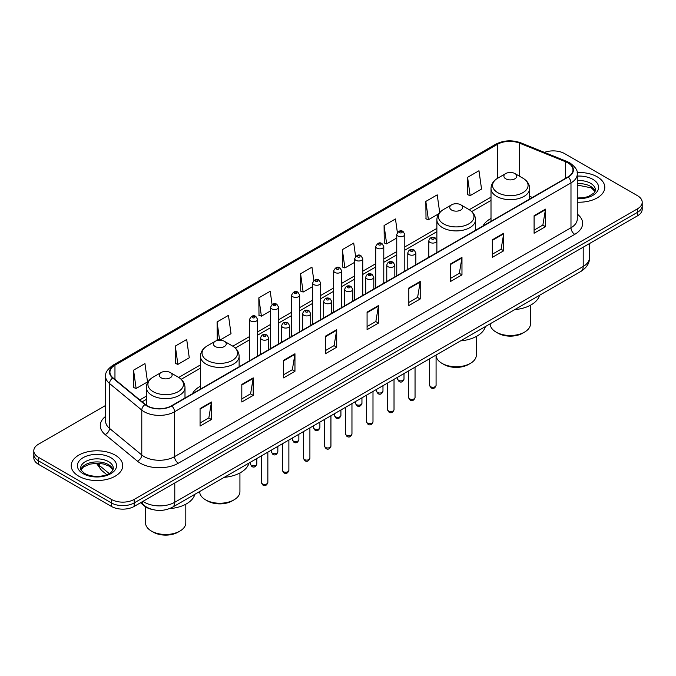 <?xml version="1.0" encoding="UTF-8"?>
<svg xmlns="http://www.w3.org/2000/svg" width="676" height="676" viewBox="0 0 676 676"><rect width="100%" height="100%" fill="white"/><g stroke="black" fill="none" stroke-linecap="round" stroke-linejoin="round"><path stroke-width="1.01" d="M200.476 386.207A28.451 16.427 0 0 0 192.466 393.702M491.004 218.475A28.451 16.427 0 0 0 482.994 225.97M152.201 509.467A16.106 9.295 180 0 1 144.52 506.062L140.515 502.767M105.633 405.439L38.515 444.191A16.106 9.295 0 0 0 33.8 450.765L33.8 457.779A16.106 9.295 0 0 0 38.515 464.353L111.396 506.425A16.106 9.295 0 0 0 134.169 506.425L637.485 215.847A16.106 9.295 0 0 0 642.2 209.273L642.2 205.766A16.106 9.295 0 0 1 637.485 212.34A16.106 9.295 0 0 0 642.2 205.766L642.2 202.259A16.106 9.295 0 0 0 637.485 195.685L564.604 153.604A16.106 9.295 0 0 0 544.442 152.387M33.8 450.765A16.106 9.295 0 0 0 38.515 457.339L111.396 499.42A16.106 9.295 0 0 0 134.169 499.42L134.169 502.919L637.485 212.34L134.169 502.919A16.106 9.295 0 0 1 111.396 502.919A16.106 9.295 0 0 0 134.169 502.919L134.169 506.425M38.515 457.339L38.515 460.846L111.396 502.919L38.515 460.846A16.106 9.295 0 0 1 33.8 454.272A16.106 9.295 0 0 0 38.515 460.846L38.515 464.353M597.246 176.833A25.764 14.872 0 0 0 577.152 172.515A25.764 14.872 0 0 1 597.246 176.833A25.764 14.872 0 0 1 604.792 187.353A25.764 14.872 0 0 0 597.246 176.833M115.19 455.151A25.764 14.872 0 0 0 87.111 451.923A25.764 14.872 0 0 0 71.208 465.671A25.764 14.872 0 0 0 78.754 476.183A25.764 14.872 0 0 0 106.833 479.411A25.764 14.872 0 0 0 122.736 465.671A25.764 14.872 0 0 0 115.19 455.151A25.764 14.872 0 0 0 87.111 451.923A25.764 14.872 0 0 0 71.208 465.671A25.764 14.872 0 0 0 78.754 476.183A25.764 14.872 0 0 0 106.833 479.411A25.764 14.872 0 0 0 122.736 465.671A25.764 14.872 0 0 0 115.19 455.151M567.941 162.899A17.179 9.92 180 0 1 572.978 169.913A17.179 9.92 180 0 1 567.941 176.926L171.518 405.794A17.179 9.92 180 0 1 145.298 404.476L113.036 377.867A17.179 9.92 180 0 1 109.934 372.18A17.179 9.92 180 0 1 114.962 365.167L497.57 144.267A17.179 9.92 180 0 1 519.574 143.16L565.651 161.784A17.179 9.92 180 0 1 567.941 162.899M568.246 162.722A17.61 10.165 0 0 0 565.897 161.581L519.819 142.957A17.61 10.165 0 0 0 497.274 144.098L114.658 364.989A17.61 10.165 0 0 0 112.689 378.011L144.951 404.611A17.61 10.165 0 0 0 171.822 405.972L568.246 177.095A17.61 10.165 0 0 0 568.246 162.722M200.062 408.558L200.062 426.091L211.453 419.517L211.453 401.983L200.062 408.558M200.062 422.982L208.833 417.92L211.402 402.566A4.293 2.476 -120 0 0 211.453 401.983M208.757 417.962L211.453 419.517M241.814 384.45L241.814 401.983L253.204 395.409L253.204 377.876L241.814 384.45M241.814 398.874L250.585 393.812L253.154 378.459A4.293 2.476 -120 0 0 253.204 377.876M250.509 393.855L253.204 395.409M283.565 360.35L283.565 377.876L294.956 371.301L294.956 353.776L283.565 360.35M283.565 374.766L292.336 369.704L294.913 354.351A4.293 2.476 -120 0 0 294.956 353.776M292.26 369.747L294.956 371.301M325.325 336.242L325.325 353.776L336.707 347.202L336.707 329.668L325.325 336.242M325.325 350.658L334.096 345.597L336.665 330.251A4.293 2.476 -120 0 0 336.707 329.668M334.012 345.647L336.707 347.202M534.091 215.712L534.091 233.245L545.473 226.671L545.473 209.137L534.091 215.712M534.091 230.136L542.862 225.066L545.431 209.721A4.293 2.476 -120 0 0 545.473 209.137M542.777 225.116L545.473 226.671M492.331 239.819L492.331 257.353L503.721 250.779L503.721 233.245L492.331 239.819M492.331 254.235L501.102 249.174L503.679 233.828A4.293 2.476 -120 0 0 503.721 233.245M501.026 249.216L503.721 250.779M450.579 263.927L450.579 281.453L461.97 274.878L461.97 257.353L450.579 263.927M450.579 278.343L459.35 273.281L461.919 257.928A4.293 2.476 -120 0 0 461.97 257.353M459.274 273.324L461.97 274.878M408.828 288.027L408.828 305.56L420.219 298.986L420.219 281.453L408.828 288.027M408.828 302.451L417.599 297.389L420.168 282.036A4.293 2.476 -120 0 0 420.219 281.453M417.523 297.432L420.219 298.986M367.076 312.135L367.076 329.668L378.459 323.094L378.459 305.56L367.076 312.135M367.076 326.559L375.848 321.489L378.416 306.144A4.293 2.476 -120 0 0 378.459 305.56M375.772 321.539L378.459 323.094M577.27 202.192A25.764 14.872 0 0 0 604.792 187.353A25.764 14.872 0 0 1 577.27 202.192M134.169 499.42L637.485 208.833A16.106 9.295 0 0 0 642.2 202.259M219.776 340.189L231.023 333.699L228.454 315.379L217.072 321.953L217.25 339.377M175.312 346.061L177.889 364.381L189.272 357.798L186.703 339.487L175.312 346.061L175.498 363.485M133.561 370.161L136.129 388.48L147.52 381.906L144.951 363.587L133.561 370.161L133.747 387.593M355.593 256.449L353.717 243.064L342.326 249.638L342.512 267.062M397.37 232.51L395.468 218.956L384.078 225.53L384.264 242.954M439.713 212.585L437.22 194.849L425.829 201.423L426.015 218.847M467.589 177.315L470.158 195.634L481.54 189.06L478.971 170.741L467.589 177.315L467.767 194.747M272.065 304.513L270.206 291.272L258.824 297.846L259.001 315.269M313.825 280.455L311.957 267.164L300.575 273.738L300.761 291.17M300.575 273.738L303.144 292.057L312.642 286.573M303.144 292.057L300.575 291.094M342.326 249.638L344.895 267.95L354.697 262.296M344.895 267.95L342.326 266.995M384.078 225.53L386.647 243.85L396.753 238.011M386.647 243.85L384.078 242.887M425.829 201.423L428.407 219.742L438.817 213.726M428.407 219.742L425.829 218.779M470.158 195.634L467.589 194.671M258.824 297.846L261.392 316.165L270.586 310.859M261.392 316.165L258.824 315.202M219.438 340.197L217.072 339.31M217.072 321.953L219.624 340.197M177.889 364.381L175.312 363.418M136.129 388.48L133.561 387.525M490.193 323.796L490.193 323.88A20.128 11.619 0 0 0 496.091 332.102L497.992 333.2A17.449 10.072 0 0 0 522.666 333.2L524.559 332.102A20.128 11.619 0 0 0 530.457 323.88L530.457 305.231M497.992 333.2L496.091 332.102A20.128 11.619 0 0 0 524.559 332.102M505.775 178.81A6.439 3.718 0 0 0 514.884 178.81A6.439 3.718 0 0 0 514.884 173.546L522.878 178.168A17.753 10.25 0 0 1 522.878 192.66A17.753 10.25 0 0 1 497.773 192.66A17.753 10.25 0 0 1 497.773 178.168C493.404 180.762 491.148 184.21 491.004 188.511A19.325 11.154 0 0 0 496.666 196.403A19.325 11.154 0 0 0 517.723 198.82A19.325 11.154 0 0 0 529.654 188.511C529.511 184.21 527.255 180.762 522.878 178.168L514.884 173.546A6.439 3.718 0 0 0 505.775 173.546A6.439 3.718 0 0 0 505.775 178.81M514.757 309.616A29.524 17.044 0 0 0 539.516 295.319M436.079 355.441A20.128 11.619 0 0 0 441.969 363.35L443.862 364.449A17.449 10.072 0 0 0 468.536 364.449L470.437 363.35A20.128 11.619 0 0 0 476.327 355.137L476.327 336.479M443.862 364.449L441.969 363.35A20.128 11.619 0 0 0 470.437 363.35M451.644 210.059A6.439 3.718 0 0 0 460.753 210.059A6.439 3.718 0 0 0 460.753 204.794L468.755 209.416A17.753 10.25 0 0 1 468.755 223.908A17.753 10.25 0 0 1 443.65 223.908A17.753 10.25 0 0 1 443.642 209.416C439.273 212.011 437.017 215.458 436.873 219.759A19.325 11.154 0 0 0 442.535 227.651A19.325 11.154 0 0 0 463.592 230.068A19.325 11.154 0 0 0 475.524 219.759C475.38 215.458 473.124 212.011 468.755 209.416L460.753 204.794A6.439 3.718 0 0 0 451.644 204.794A6.439 3.718 0 0 0 451.644 210.059M460.626 340.865A29.524 17.044 0 0 0 485.385 326.567M199.673 491.528L199.673 491.613A20.128 11.619 0 0 0 205.563 499.834L207.464 500.933A17.449 10.072 0 0 0 232.138 500.933L234.031 499.834A20.128 11.619 0 0 0 239.929 491.613L239.929 472.963M207.464 500.933L205.563 499.834A20.128 11.619 0 0 0 234.031 499.834M215.247 346.543A6.439 3.718 0 0 0 224.356 346.543A6.439 3.718 0 0 0 224.356 341.279L232.35 345.901A17.753 10.25 0 0 1 232.358 345.901A17.753 10.25 0 0 1 232.35 360.392A17.753 10.25 0 0 1 207.245 360.392A17.753 10.25 0 0 1 207.245 345.901C202.876 348.495 200.62 351.942 200.476 356.244A19.325 11.154 0 0 0 206.138 364.136A19.325 11.154 0 0 0 227.195 366.553A19.325 11.154 0 0 0 239.127 356.244C238.983 351.942 236.727 348.495 232.358 345.901L224.356 341.279A6.439 3.718 0 0 0 215.247 341.279A6.439 3.718 0 0 0 215.247 346.543M224.229 477.349A29.524 17.044 0 0 0 248.988 463.052M145.543 506.823L145.543 522.869A20.128 11.619 0 0 0 151.441 531.082L153.334 532.181A17.449 10.072 0 0 0 178.008 532.181L179.909 531.082A20.128 11.619 0 0 0 185.807 522.869L185.807 504.22M153.334 532.181L151.441 531.082A20.128 11.619 0 0 0 179.909 531.082M161.116 377.791A6.439 3.718 0 0 0 170.225 377.791A6.439 3.718 0 0 0 170.225 372.527L178.227 377.149A17.753 10.25 0 0 1 178.227 391.641A17.753 10.25 0 0 1 153.122 391.641A17.753 10.25 0 0 1 153.122 377.149C148.745 379.743 146.489 383.191 146.346 387.492A19.325 11.154 0 0 0 152.007 395.384A19.325 11.154 0 0 0 173.073 397.801A19.325 11.154 0 0 0 184.996 387.492C184.852 383.191 182.596 379.743 178.227 377.149L170.225 372.527A6.439 3.718 0 0 0 161.116 372.527A6.439 3.718 0 0 0 161.116 377.791M169.482 508.648A29.524 17.044 0 0 0 194.865 494.3M142.974 501.347A21.471 12.396 0 0 0 144.419 502.268A21.471 12.396 0 0 0 174.78 502.268L583.202 266.462A21.471 12.396 0 0 0 589.497 257.7C589.649 263.032 586.81 267.586 580.98 271.38L172.557 507.177A10.74 6.202 60 0 0 174.78 502.268L174.78 482.977M583.202 247.179L583.202 266.462A10.74 6.202 60 0 1 580.98 271.38M142.104 501.845A10.74 7.183 129.5 0 0 143.98 505.335L140.718 502.648M637.485 215.847L637.485 208.833M111.396 506.425L111.396 499.42M97.319 463.28A21.471 12.396 0 0 0 99.49 465.553L99.49 463.381M106.774 474.662L101.459 470.276A10.74 7.183 129.5 0 1 99.49 465.553L109.166 473.53M577.27 214.081A26.837 15.497 180 0 1 574.777 234.335L178.354 463.212A5.366 3.101 60 0 1 174.552 456.638L570.983 227.761A21.471 12.396 0 0 0 577.27 218.999L577.27 174.121A21.471 12.396 180 0 1 570.983 182.883A5.366 3.101 -120 0 0 568.246 177.095M178.354 463.212A26.837 15.497 180 0 1 140.397 463.212A26.837 15.497 180 0 1 137.389 461.142L105.118 434.541A26.837 15.497 180 0 1 105.633 416.357M144.191 456.638A21.471 12.396 0 0 0 174.552 456.638L174.552 411.76A21.471 12.396 180 0 1 141.783 410.104L109.52 383.495A21.471 12.396 180 0 1 105.633 376.388L105.633 421.266A21.471 12.396 0 0 0 109.52 428.381L141.783 454.982A21.471 12.396 0 0 0 144.191 456.638M577.27 174.121C577.988 170.766 575.521 167.023 569.868 162.891L567.046 161.522A5.366 2.518 112 0 0 565.897 161.581M567.046 161.522L520.968 142.898C512.078 139.746 503.637 140.211 495.652 144.267A5.366 3.101 60 0 1 497.274 144.098M114.658 364.989A5.366 3.101 -120 0 0 113.036 365.167C107.467 369.172 105 372.915 105.633 376.388M112.689 378.011A5.366 3.591 129.5 0 0 109.52 383.495L109.52 428.381A5.366 3.591 -50.5 0 1 105.118 434.541M520.968 142.898A5.366 2.518 112 0 0 519.819 142.957M144.951 404.611A5.366 3.591 129.5 0 0 141.783 410.104L141.783 454.982A5.366 3.591 -50.5 0 1 137.389 461.142M171.822 405.972A5.366 3.101 60 0 1 174.552 411.76L570.983 182.883L570.983 227.761A5.366 3.101 60 0 0 574.777 234.335M114.962 365.167L114.962 379.456M565.651 161.784L565.651 178.244M519.574 143.16L519.574 176.259M532.409 197.434L529.654 196.319M497.57 144.267L497.57 178.278M491.004 197.155L469.245 209.712M436.873 228.404L404.806 246.917M396.753 251.565L383.782 259.06M375.729 263.708L362.75 271.194M354.697 275.85L341.726 283.337M333.674 287.984L320.694 295.48M312.642 300.127L299.662 307.622M291.61 312.27L278.639 319.756M270.586 324.412L257.607 331.899M249.554 336.547L232.848 346.196M200.476 364.888L178.726 377.445M146.346 396.136L139.788 399.922M367.076 312.692L378.416 306.144M408.828 288.584L420.168 282.036M450.579 264.477L461.919 257.928M492.331 240.377L503.679 233.828M534.091 216.269L545.431 209.721M325.325 336.8L336.665 330.251M283.565 360.899L294.913 354.351M241.814 385.007L253.154 378.459M200.062 409.115L211.402 402.566M595.117 191.333A16.359 9.447 0 0 0 590.596 186.373A16.359 9.447 0 0 0 577.27 183.661M577.27 198.017L584.03 197.654L588.475 196.479L594.052 192.998L595.387 189.981A16.359 9.447 0 0 0 590.596 183.306A16.359 9.447 0 0 0 577.27 180.593M577.27 198.617A19.579 11.306 0 0 0 596.764 192.145A19.579 11.306 0 0 0 592.877 179.36A19.579 11.306 0 0 0 577.27 176.098M113.061 469.651A16.359 9.447 0 0 0 108.54 464.682A16.359 9.447 0 0 0 92.113 462.342A16.359 9.447 0 0 0 80.883 469.651M108.54 461.615A16.359 9.447 0 0 0 90.711 459.57A16.359 9.447 0 0 0 80.613 468.299C79.751 468.806 81.128 470.538 84.737 473.504C93.144 478.422 111.853 477.053 113.331 468.299A16.359 9.447 0 0 0 108.54 461.615M83.123 473.665A19.579 11.306 0 0 0 110.822 473.665A19.579 11.306 0 0 0 110.822 457.677A19.579 11.306 0 0 0 83.123 457.677A19.579 11.306 0 0 0 83.123 473.665M436.079 385.396C435.014 388.294 433.367 389.139 431.136 387.94L429.632 385.396A3.219 1.859 0 0 0 430.578 386.714A3.219 1.859 0 0 0 434.085 387.111A3.219 1.859 0 0 0 436.079 385.396L436.079 355.044M430.012 242.405A4.022 2.324 180 0 1 428.829 240.757C429.86 237.453 431.964 236.499 435.15 237.884L436.882 240.757A4.022 2.324 180 0 1 434.398 242.904A4.022 2.324 180 0 1 430.012 242.405M433.806 238.02A1.344 0.777 0 0 0 431.905 238.02A1.344 0.777 0 0 0 431.905 239.118A1.344 0.777 0 0 0 433.806 239.118A1.344 0.777 0 0 0 433.806 238.02M415.047 397.539C413.991 400.437 412.343 401.282 410.104 400.082L408.608 397.539A3.219 1.859 0 0 0 409.546 398.848A3.219 1.859 0 0 0 413.061 399.254A3.219 1.859 0 0 0 415.047 397.539L415.047 367.178M408.98 254.539A4.022 2.324 180 0 1 407.797 252.9C408.828 249.596 410.932 248.641 414.118 250.027L415.85 252.9A4.022 2.324 180 0 1 413.366 255.046A4.022 2.324 180 0 1 408.98 254.539M412.774 250.162A1.344 0.777 0 0 0 410.881 250.162A1.344 0.777 0 0 0 410.881 251.252A1.344 0.777 0 0 0 412.774 251.252A1.344 0.777 0 0 0 412.774 250.162M394.024 409.681C392.959 412.571 391.311 413.425 389.08 412.225L387.576 409.681A3.219 1.859 0 0 0 388.523 410.991A3.219 1.859 0 0 0 392.029 411.397A3.219 1.859 0 0 0 394.024 409.681L394.024 379.32M387.948 266.682A4.022 2.324 180 0 1 386.773 265.043C387.804 261.739 389.908 260.784 393.086 262.17L394.826 265.043A4.022 2.324 180 0 1 392.342 267.189A4.022 2.324 180 0 1 387.948 266.682M391.75 262.305A1.344 0.777 0 0 0 389.849 262.305A1.344 0.777 0 0 0 389.849 263.395A1.344 0.777 0 0 0 391.75 263.395A1.344 0.777 0 0 0 391.75 262.305M372.991 421.816C371.927 424.714 370.279 425.567 368.048 424.359L366.553 421.816A3.219 1.859 0 0 0 367.49 423.134A3.219 1.859 0 0 0 371.006 423.539A3.219 1.859 0 0 0 372.991 421.816L372.991 391.463M366.924 278.825A4.022 2.324 180 0 1 365.741 277.177C366.772 273.881 368.876 272.918 372.062 274.312L373.794 277.177A4.022 2.324 180 0 1 371.31 279.332A4.022 2.324 180 0 1 366.924 278.825M370.718 274.439A1.344 0.777 0 0 0 368.817 274.439A1.344 0.777 0 0 0 368.817 275.538A1.344 0.777 0 0 0 370.718 275.538A1.344 0.777 0 0 0 370.718 274.439M351.959 433.958C350.903 436.857 349.255 437.702 347.016 436.502L345.52 433.958A3.219 1.859 0 0 0 346.467 435.276A3.219 1.859 0 0 0 349.974 435.674A3.219 1.859 0 0 0 351.959 433.958L351.959 403.606M345.892 290.967A4.022 2.324 180 0 1 344.718 289.32C345.749 286.016 347.853 285.061 351.03 286.447L352.771 289.32A4.022 2.324 180 0 1 350.286 291.466A4.022 2.324 180 0 1 345.892 290.967M349.695 286.582A1.344 0.777 0 0 0 347.794 286.582A1.344 0.777 0 0 0 347.794 287.68A1.344 0.777 0 0 0 349.695 287.68A1.344 0.777 0 0 0 349.695 286.582M330.936 446.101C329.871 448.999 328.223 449.844 325.993 448.644L324.497 446.101A3.219 1.859 0 0 0 325.435 447.411A3.219 1.859 0 0 0 328.95 447.816A3.219 1.859 0 0 0 330.936 446.101L330.936 415.74M324.869 303.11A4.022 2.324 180 0 1 323.686 301.462C324.717 298.158 326.821 297.203 330.006 298.589L331.739 301.462A4.022 2.324 180 0 1 329.254 303.608A4.022 2.324 180 0 1 324.869 303.11M328.663 298.724A1.344 0.777 0 0 0 326.761 298.724A1.344 0.777 0 0 0 326.761 299.814A1.344 0.777 0 0 0 328.663 299.814A1.344 0.777 0 0 0 328.663 298.724M309.904 458.243C308.847 461.133 307.2 461.987 304.96 460.787L303.465 458.243A3.219 1.859 0 0 0 304.411 459.553A3.219 1.859 0 0 0 307.918 459.959A3.219 1.859 0 0 0 309.904 458.243L309.904 427.883M303.837 315.244A4.022 2.324 180 0 1 302.662 313.605C303.685 310.301 305.797 309.346 308.974 310.732L310.715 313.605A4.022 2.324 180 0 1 308.222 315.751A4.022 2.324 180 0 1 303.837 315.244M307.631 310.867A1.344 0.777 0 0 0 305.738 310.867A1.344 0.777 0 0 0 305.738 311.957A1.344 0.777 0 0 0 307.631 311.957A1.344 0.777 0 0 0 307.631 310.867M288.88 470.378C287.815 473.276 286.168 474.13 283.937 472.921L282.433 470.378A3.219 1.859 0 0 0 283.379 471.696A3.219 1.859 0 0 0 286.886 472.102A3.219 1.859 0 0 0 288.88 470.378L288.88 440.025M282.813 327.387A4.022 2.324 180 0 1 281.63 325.748C282.661 322.444 284.765 321.48 287.951 322.875L289.683 325.748A4.022 2.324 180 0 1 287.199 327.894A4.022 2.324 180 0 1 282.813 327.387M286.607 323.001A1.344 0.777 0 0 0 284.706 323.001A1.344 0.777 0 0 0 284.706 324.1A1.344 0.777 0 0 0 286.607 324.1A1.344 0.777 0 0 0 286.607 323.001M267.848 482.52C266.792 485.419 265.144 486.264 262.905 485.064L261.409 482.52A3.219 1.859 0 0 0 262.347 483.839A3.219 1.859 0 0 0 265.862 484.236A3.219 1.859 0 0 0 267.848 482.52L267.848 452.168M261.781 339.529A4.022 2.324 180 0 1 260.606 337.882C261.629 334.578 263.733 333.623 266.919 335.009L268.651 337.882A4.022 2.324 180 0 1 266.167 340.028A4.022 2.324 180 0 1 261.781 339.529M265.575 335.144A1.344 0.777 0 0 0 263.682 335.144A1.344 0.777 0 0 0 263.682 336.242A1.344 0.777 0 0 0 265.575 336.242A1.344 0.777 0 0 0 265.575 335.144M398.502 380.334A3.219 1.859 0 0 0 402.017 380.74A3.219 1.859 0 0 0 404.003 379.016C402.938 381.915 401.29 382.768 399.06 381.56L397.564 379.016A3.219 1.859 0 0 0 398.502 380.334M404.806 271.11L404.806 234.386A4.022 2.324 180 0 1 402.321 236.532A4.022 2.324 180 0 1 397.936 236.025A4.022 2.324 180 0 1 396.753 234.386L396.753 275.757M399.829 232.738A1.344 0.777 0 0 0 401.73 232.738A1.344 0.777 0 0 0 401.73 231.64A1.344 0.777 0 0 0 399.829 231.64A1.344 0.777 0 0 0 399.829 232.738M377.478 392.477A3.219 1.859 0 0 0 380.985 392.874A3.219 1.859 0 0 0 382.971 391.159C381.915 394.057 380.267 394.902 378.028 393.702L376.532 391.159A3.219 1.859 0 0 0 377.478 392.477M383.782 283.252L383.782 246.52A4.022 2.324 180 0 1 381.298 248.667A4.022 2.324 180 0 1 376.904 248.168A4.022 2.324 180 0 1 375.729 246.52L375.729 287.9M378.805 244.881A1.344 0.777 0 0 0 380.698 244.881A1.344 0.777 0 0 0 380.698 243.782A1.344 0.777 0 0 0 378.805 243.782A1.344 0.777 0 0 0 378.805 244.881M356.446 404.62A3.219 1.859 0 0 0 359.953 405.017A3.219 1.859 0 0 0 361.947 403.302C360.883 406.2 359.235 407.045 357.004 405.845L355.5 403.302A3.219 1.859 0 0 0 356.446 404.62M362.75 295.387L362.75 258.663A4.022 2.324 180 0 1 360.266 260.809A4.022 2.324 180 0 1 355.88 260.311A4.022 2.324 180 0 1 354.697 258.663L354.697 300.043M357.773 257.024A1.344 0.777 0 0 0 359.674 257.024A1.344 0.777 0 0 0 359.674 255.925A1.344 0.777 0 0 0 357.773 255.925A1.344 0.777 0 0 0 357.773 257.024M335.423 416.754A3.219 1.859 0 0 0 338.93 417.16A3.219 1.859 0 0 0 340.915 415.444C339.859 418.334 338.211 419.188 335.972 417.988L334.476 415.444A3.219 1.859 0 0 0 335.423 416.754M341.726 307.529L341.726 270.806A4.022 2.324 180 0 1 339.234 272.952A4.022 2.324 180 0 1 334.848 272.445A4.022 2.324 180 0 1 333.674 270.806L333.674 312.177M336.749 269.158A1.344 0.777 0 0 0 338.642 269.158A1.344 0.777 0 0 0 338.642 268.068A1.344 0.777 0 0 0 336.749 268.068A1.344 0.777 0 0 0 336.749 269.158M314.391 428.897A3.219 1.859 0 0 0 317.897 429.302A3.219 1.859 0 0 0 319.892 427.578C318.827 430.477 317.179 431.33 314.948 430.122L313.444 427.578A3.219 1.859 0 0 0 314.391 428.897M320.694 319.672L320.694 282.948A4.022 2.324 180 0 1 318.21 285.095A4.022 2.324 180 0 1 313.825 284.588A4.022 2.324 180 0 1 312.642 282.948L312.642 324.319M315.717 281.3A1.344 0.777 0 0 0 317.619 281.3A1.344 0.777 0 0 0 317.619 280.202A1.344 0.777 0 0 0 315.717 280.202A1.344 0.777 0 0 0 315.717 281.3M293.359 441.039A3.219 1.859 0 0 0 296.874 441.436A3.219 1.859 0 0 0 298.86 439.721C297.803 442.619 296.156 443.464 293.916 442.265L292.421 439.721A3.219 1.859 0 0 0 293.359 441.039M299.662 331.815L299.662 295.082A4.022 2.324 180 0 1 297.178 297.229A4.022 2.324 180 0 1 292.793 296.73A4.022 2.324 180 0 1 291.61 295.082L291.61 336.462M294.694 293.443A1.344 0.777 0 0 0 296.587 293.443A1.344 0.777 0 0 0 296.587 292.345A1.344 0.777 0 0 0 294.694 292.345A1.344 0.777 0 0 0 294.694 293.443M272.335 453.182A3.219 1.859 0 0 0 275.842 453.579A3.219 1.859 0 0 0 277.836 451.864C276.771 454.762 275.124 455.607 272.893 454.407L271.389 451.864A3.219 1.859 0 0 0 272.335 453.182M278.639 343.949L278.639 307.225A4.022 2.324 180 0 1 276.154 309.371A4.022 2.324 180 0 1 271.76 308.873A4.022 2.324 180 0 1 270.586 307.225L270.586 348.605M273.662 305.586A1.344 0.777 0 0 0 275.563 305.586A1.344 0.777 0 0 0 275.563 304.487A1.344 0.777 0 0 0 273.662 304.487A1.344 0.777 0 0 0 273.662 305.586M251.303 465.316A3.219 1.859 0 0 0 254.818 465.722A3.219 1.859 0 0 0 256.804 464.006C255.739 466.905 254.091 467.75 251.861 466.55L250.365 464.006A3.219 1.859 0 0 0 251.303 465.316M257.607 356.091L257.607 319.368A4.022 2.324 180 0 1 255.122 321.514A4.022 2.324 180 0 1 250.737 321.007A4.022 2.324 180 0 1 249.554 319.368L249.554 360.739M252.638 317.72A1.344 0.777 0 0 0 254.531 317.72A1.344 0.777 0 0 0 254.531 316.63A1.344 0.777 0 0 0 252.638 316.63A1.344 0.777 0 0 0 252.638 317.72M172.557 507.177C163.922 511.521 155.277 511.521 146.641 507.177L143.98 505.335M589.497 257.7L589.497 243.546M101.459 470.276L96.448 463.288M495.652 144.267L113.036 365.167M491.004 200.417L471.696 211.563M436.873 231.674L404.806 250.188M396.753 254.835L383.782 262.322M375.729 266.978L362.75 274.464M354.697 279.112L341.726 286.607M333.674 291.255L320.694 298.75M312.642 303.397L299.662 310.884M291.61 315.54L278.639 323.027M270.586 327.674L257.607 335.169M249.554 339.817L235.299 348.047M200.476 368.15L181.168 379.304M146.346 399.406L142.121 401.848M595.041 191.519L591.263 187.844L577.27 185.021M529.654 199.031L529.654 188.511M491.004 221.348L491.004 188.511M505.775 173.546L497.773 178.168M475.524 230.279L475.524 219.759M436.873 240.555L436.873 219.759M451.644 204.794L443.642 209.416M239.127 366.764L239.127 356.244M200.476 389.08L200.476 356.244M215.247 341.279L207.245 345.901M184.996 398.012L184.996 387.492M146.346 405.254L146.346 387.492M161.116 372.527L153.122 377.149M112.985 469.828L109.208 466.161L103.453 463.99L96.955 463.28L90.035 464.099L83.57 466.905L80.959 469.828M429.632 385.396L429.632 358.762M428.829 257.243L428.829 240.757M436.882 252.587L436.882 240.757M408.608 397.539L408.608 370.904M407.797 269.378L407.797 252.9M415.85 264.73L415.85 252.9M387.576 409.681L387.576 383.038M386.773 281.52L386.773 265.043M394.826 276.873L394.826 265.043M366.553 421.816L366.553 395.181M365.741 293.663L365.741 277.177M373.794 289.015L373.794 277.177M345.52 433.958L345.52 407.324M344.718 305.805L344.718 289.32M352.771 301.158L352.771 289.32M324.497 446.101L324.497 419.466M323.686 317.94L323.686 301.462M331.739 313.292L331.739 301.462M303.465 458.243L303.465 431.601M302.662 330.082L302.662 313.605M310.715 325.435L310.715 313.605M282.433 470.378L282.433 443.743M281.63 342.225L281.63 325.748M289.683 337.577L289.683 325.748M261.409 482.52L261.409 455.886M260.606 354.368L260.606 337.882M268.651 349.72L268.651 337.882M404.003 379.016L404.003 373.558M404.806 234.386L403.073 231.513C400.733 229.823 398.629 230.778 396.753 234.386M397.564 379.016L397.564 377.276M382.971 391.159L382.971 385.7M383.782 246.52L382.041 243.647C379.709 241.966 377.605 242.921 375.729 246.52M376.532 391.159L376.532 389.418M361.947 403.302L361.947 397.843M362.75 258.663L361.018 255.79C358.677 254.108 356.573 255.063 354.697 258.663M355.5 403.302L355.5 401.561M340.915 415.444L340.915 409.977M341.726 270.806L339.986 267.933C337.654 266.243 335.55 267.206 333.674 270.806M334.476 415.444L334.476 413.695M319.892 427.578L319.892 422.12M320.694 282.948L318.962 280.075C316.621 278.385 314.517 279.34 312.642 282.948M313.444 427.578L313.444 425.838M298.86 439.721L298.86 434.262M299.662 295.082L297.93 292.209C295.598 290.528 293.485 291.483 291.61 295.082M292.421 439.721L292.421 437.98M277.836 451.864L277.836 446.405M278.639 307.225L276.898 304.352C274.566 302.671 272.462 303.625 270.586 307.225M271.389 451.864L271.389 450.123M256.804 464.006L256.804 458.539M257.607 319.368L255.874 316.495C253.542 314.805 251.43 315.768 249.554 319.368M250.365 464.006L250.365 462.266"/></g></svg>
